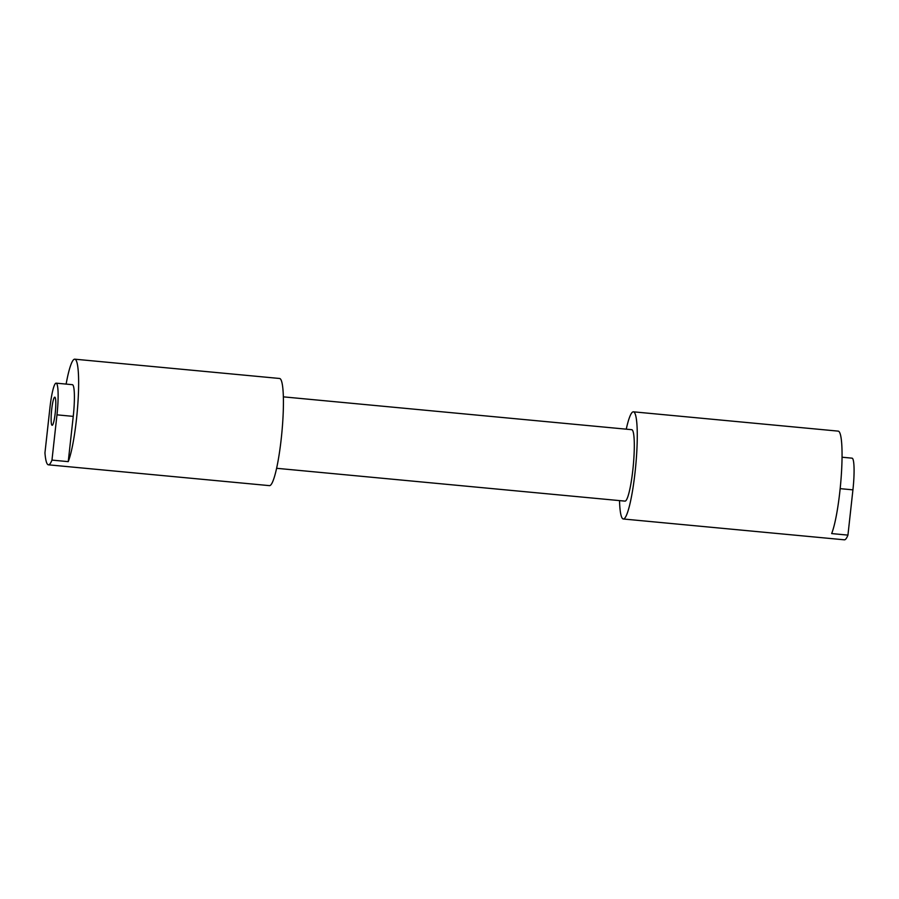 <?xml version="1.0" encoding="UTF-8"?>
<svg xmlns="http://www.w3.org/2000/svg" width="899" height="899" viewBox="0 0 899 899"><rect width="100%" height="100%" fill="white"/><g stroke="black" fill="none" stroke-linecap="round" stroke-linejoin="round"><path stroke-width="1.35" d="M51.704 409.416A14.126 1.933 -84.6 0 0 52.131 425.294A14.126 1.933 -84.6 0 0 55.221 413.046A14.126 1.933 -84.6 0 0 54.783 397.167A14.126 1.933 -84.6 0 0 51.704 409.416M51.973 460.108L56.974 414.844A28.206 3.866 -84.6 0 0 56.536 383.39A28.206 3.866 -84.6 0 0 56.109 383.154A28.206 3.866 -84.6 0 0 49.951 407.618L44.95 452.871A53.816 7.372 -84.6 0 0 47.591 464.367A53.816 7.372 -84.6 0 0 48.411 464.817A53.816 7.372 -84.6 0 0 51.973 460.108L68.245 461.637L73.246 416.383A28.206 3.866 -84.6 0 0 72.808 384.918A28.206 3.866 -84.6 0 0 72.381 384.682L56.109 383.154M283.354 396.852L631.727 429.688A35.881 4.911 95.4 0 1 632.278 429.98A35.881 4.911 95.4 0 1 633.053 467.941A35.881 4.911 95.4 0 1 624.996 501.125L276.622 468.3M626.255 429.171A53.816 7.372 95.4 0 1 633.413 411.821A53.816 7.372 95.4 0 1 634.233 412.27A53.816 7.372 95.4 0 1 635.391 469.211A53.816 7.372 95.4 0 1 623.31 518.993A53.816 7.372 95.4 0 1 622.49 518.543A53.816 7.372 95.4 0 1 619.523 500.608M623.31 518.993L844.375 539.816A53.816 7.372 -84.6 0 0 847.937 535.119L831.665 533.579A53.816 7.372 95.4 0 0 841.194 476.875A53.816 7.372 95.4 0 0 839.014 431.565A53.816 7.372 95.4 0 0 838.194 431.127L633.413 411.821M66.121 384.098A53.816 7.372 95.4 0 1 74.786 359.184L279.567 378.479A53.816 7.372 95.4 0 1 280.387 378.917A53.816 7.372 95.4 0 1 281.544 435.869A53.816 7.372 95.4 0 1 269.464 485.64L48.411 464.817M74.786 359.184A53.816 7.372 95.4 0 1 75.595 359.622A53.816 7.372 95.4 0 1 77.775 404.932A53.816 7.372 95.4 0 1 68.245 461.637M847.937 535.119L852.926 489.854A28.206 3.866 -84.6 0 0 852.061 458.164L842.048 457.22M56.974 414.844L73.246 416.383M852.926 489.854L840.16 488.651"/></g></svg>
